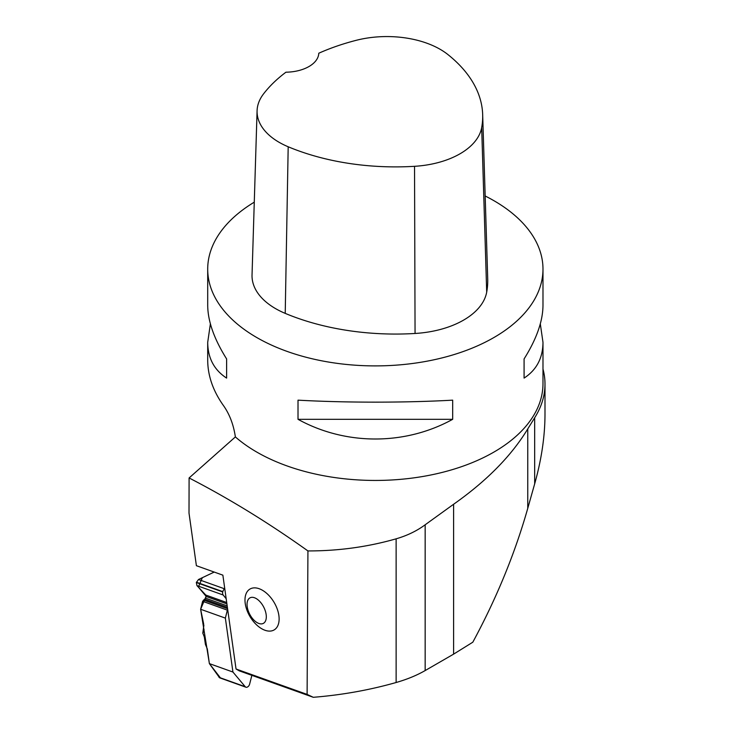 <?xml version="1.0" encoding="UTF-8"?>
<svg xmlns="http://www.w3.org/2000/svg" width="734" height="734" viewBox="0 0 734 734"><rect width="100%" height="100%" fill="white"/><g stroke="black" fill="none" stroke-linecap="round" stroke-linejoin="round"><path stroke-width="1.1" d="M236.036 669.004L307.106 694.401L307.931 550.931C338.328 550.986 367.725 546.949 396.131 538.82C407.159 535.618 416.839 530.939 425.16 524.782L425.16 670.564C416.793 675.372 407.113 679.354 396.131 682.51C369.45 690.088 341.833 695.015 313.299 697.3L239.33 670.867L236.036 669.004L222.87 575.162L196.391 565.694L189.005 513.057L189.097 477.962L235.375 436.923A167.636 96.787 0 0 0 423.509 476.366A167.636 96.787 0 0 0 542.986 383.653L542.986 342.356C542.866 358.054 536.563 369.964 524.085 378.093L524.085 358.926C536.563 339.035 542.866 321.18 542.986 305.372L542.986 269.112A167.636 96.787 180 0 1 423.509 361.816A167.636 96.787 180 0 1 235.375 322.382A167.636 96.787 180 0 1 207.704 269.112A167.636 96.787 180 0 1 254.276 202.171M307.931 550.931C268.616 522.865 229.008 498.542 189.097 477.962M244.982 599.962A23.745 13.983 -120.7 0 0 248.459 613.716A23.745 13.983 -120.7 0 0 251.845 619.404A23.745 13.983 -120.7 0 0 277.58 626.185A23.745 13.983 -120.7 0 0 265.708 592.521A23.745 13.983 -120.7 0 0 244.982 599.962M313.299 697.3L307.106 694.401M207.704 269.112L207.704 305.372C207.832 321.18 214.126 339.035 226.613 358.926L226.613 378.093C214.126 369.964 207.832 358.054 207.704 342.356L207.704 360.22C207.795 375.615 212.924 390.561 223.108 405.076C229.421 413.811 233.513 424.426 235.375 436.923M485.174 195.987A167.636 96.787 180 0 1 493.89 200.676A167.636 96.787 180 0 1 542.986 269.112M207.704 342.356L210.383 323.868M540.307 323.868L542.986 342.356M298.013 419.316L298.013 400.158C345.604 402.81 405.095 402.81 452.676 400.158L452.676 419.316C405.095 445.566 345.604 445.566 298.013 419.316L452.676 419.316M425.16 524.782L453.603 504.258L453.603 654.141L472.815 642.195C496.597 598.182 514.91 553.564 527.755 508.341L534.673 483.862C541.509 459.502 544.958 436.262 544.995 414.141L544.995 384.093A169.655 97.943 180 0 1 534.673 417.756L527.755 428.922C511.433 455.823 486.715 480.935 453.603 504.258M542.986 369.055A169.655 97.943 180 0 1 544.995 384.093M425.16 670.564L453.603 654.141M482.669 114.605L487.715 278.801A187.757 108.403 180 0 1 486.697 292.169A80.465 46.453 180 0 1 415.059 333.475A187.757 108.403 180 0 1 285.223 313.381A80.465 46.453 180 0 1 252.037 274.966L257.083 110.761A75.409 43.535 180 0 1 263.561 93.869A182.702 105.485 180 0 1 285.948 72.198A33.525 19.359 180 0 0 318.776 53.233A182.702 105.485 180 0 1 356.109 40.342A75.409 43.535 180 0 1 447.878 54.536A182.702 105.485 180 0 1 482.669 114.605A182.702 105.485 180 0 1 481.678 127.606A75.409 43.535 180 0 1 414.536 166.315A182.702 105.485 180 0 1 288.187 146.772A75.409 43.535 180 0 1 257.083 110.761M524.085 358.926L524.085 378.093M226.613 378.093L226.613 358.926M247.046 604.357A14.414 7.863 -117.4 0 0 256.661 622.359A14.414 7.863 -117.4 0 0 266.314 616.808A14.414 7.863 -117.4 0 0 256.698 598.861A14.414 7.863 -117.4 0 0 247.046 604.357M251.863 675.344L249.643 684.088A3.486 2.294 -70.3 0 1 247.762 686.831L247.523 686.978A3.486 2.294 -70.3 0 1 245.918 687.207A3.486 2.294 -70.3 0 1 245.22 686.712L232.935 672.041L225.366 618.111L227.357 610.147A1.679 1.101 -70.3 0 1 227.678 609.404M220.383 677.831L209.383 663.619L200.63 609.266L206.089 596.302L198.345 587.108L202.345 577.686L214.218 572.061L198.501 579.511L196.336 582.521L196.969 585.64L205.786 595.045L206.061 596.421L205.621 598.182L202.621 601.302L200.63 609.266L225.366 618.111M200.63 609.266L203.621 623.762L203.382 631.974L204.052 629.295M232.935 672.041L209.383 663.619L207.327 648.975L205.428 644.452L204.327 636.984L202.813 633.112L203.382 631.974M209.383 663.619L219.604 677.803M226.182 598.733L223.164 594.999A3.486 2.294 -70.3 0 1 222.751 591.962L222.833 591.632A3.486 2.294 -70.3 0 1 224.696 588.87L224.787 588.815M527.755 428.922L527.755 508.341M534.673 417.756L534.673 483.862M396.131 538.82L396.131 682.51M481.678 127.606L486.697 292.169M414.536 166.315L415.059 333.475M288.187 146.772L285.223 313.381M203.878 625.267L202.896 632.855M245.22 686.712L219.026 677.344M224.696 588.87L198.501 579.511M222.833 591.632L196.418 582.2M222.751 591.962L196.336 582.521M223.164 594.999L196.969 585.64M226.714 602.522L205.786 595.045M226.898 603.871L206.061 596.421M227.182 605.889L205.621 598.182M227.393 607.385L204.804 599.311M227.577 608.679L203.501 600.073M227.357 610.147L202.621 601.302M248.459 613.716A40.076 40.076 0 0 0 251.845 619.404M202.795 633.24L203.859 625.111M219.649 677.821L245.918 687.207"/></g></svg>

